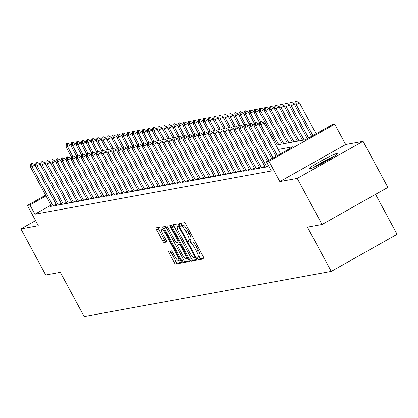 <?xml version="1.0" encoding="UTF-8"?>
<svg xmlns="http://www.w3.org/2000/svg" width="418" height="418" viewBox="0 0 418 418"><rect width="100%" height="100%" fill="white"/><g stroke="black" fill="none" stroke-linecap="round" stroke-linejoin="round"><path stroke-width="0.63" d="M197.609 258.627A1.442 0.334 -119.4 0 0 198.639 259.829L203.942 258.862A2.064 0.481 -119.4 0 0 203.979 258.846A2.064 0.481 -119.4 0 0 203.467 256.96L185.926 224.388A2.064 0.481 -119.4 0 0 184.458 222.674L179.155 223.64A1.442 0.334 -119.4 0 0 179.129 223.651A1.442 0.334 -119.4 0 0 179.484 224.973A1.442 0.334 -119.4 0 0 180.519 226.175L181.203 226.049A6.594 1.541 -119.4 0 1 185.916 231.546L187.379 234.263A6.594 1.541 -119.4 0 1 189.02 240.303A6.594 1.541 -119.4 0 1 188.899 240.345L188.215 240.47A1.442 0.334 -119.4 0 0 188.189 240.475A1.442 0.334 -119.4 0 0 188.544 241.797A1.442 0.334 -119.4 0 0 189.579 242.999L190.263 242.874A6.594 1.541 -119.4 0 1 194.976 248.376L196.439 251.087A6.594 1.541 -119.4 0 1 198.08 257.127A6.594 1.541 -119.4 0 1 197.96 257.169L197.275 257.295A1.442 0.334 -119.4 0 0 197.249 257.305A1.442 0.334 -119.4 0 0 197.609 258.627M198.984 256.615A1.442 0.334 -119.4 0 0 199.386 257.624A1.442 0.334 -119.4 0 0 200.415 258.826L203.984 258.178M180.963 223.311A1.442 0.334 -119.4 0 0 181.266 223.97A1.442 0.334 -119.4 0 0 182.295 225.171L182.985 225.046L181.203 226.049M189.924 239.791A1.442 0.334 -119.4 0 0 190.326 240.799A1.442 0.334 -119.4 0 0 191.355 242.001L192.045 241.876L190.263 242.874M309.67 168.888A16.38 1.275 -28.3 0 0 325.852 161.275A16.38 1.275 -28.3 0 0 337.974 153.307A16.38 1.275 -28.3 0 0 337.43 153.26A16.38 1.275 -28.3 0 0 321.249 160.873A16.38 1.275 -28.3 0 0 309.132 168.835A16.38 1.275 -28.3 0 0 309.67 168.888M168.7 251.291A2.064 0.481 -119.4 0 0 168.663 251.302A2.064 0.481 -119.4 0 0 169.175 253.193L174.097 262.326A2.064 0.481 -119.4 0 0 175.57 264.045L181.459 262.969A2.064 0.481 -119.4 0 0 181.496 262.959A2.064 0.481 -119.4 0 0 180.984 261.067L163.443 228.5A2.064 0.481 -119.4 0 0 161.97 226.781L156.081 227.857A2.064 0.481 -119.4 0 0 156.045 227.873A2.064 0.481 -119.4 0 0 156.557 229.759L162.503 240.794A2.064 0.481 -119.4 0 0 163.976 242.513L166.495 242.053A2.064 0.481 -119.4 0 0 166.531 242.043A2.064 0.481 -119.4 0 0 166.019 240.151L163.072 234.681A5.512 1.285 -119.4 0 1 161.703 229.628A5.512 1.285 -119.4 0 1 165.742 234.19L177.289 255.633A5.512 1.285 -119.4 0 1 178.658 260.68A5.512 1.285 -119.4 0 1 174.619 256.119L172.691 252.545A2.064 0.481 -119.4 0 0 171.218 250.831L168.7 251.291M50.996 205.144L34.903 214.204L29.939 204.987L27.395 205.447L45.635 195.185M322.059 224.482L297.24 178.397L363.08 141.331L387.899 187.416L322.059 224.482L307.439 227.152L331.26 271.392L84.154 316.567L60.333 272.322L45.714 274.997L20.9 228.912L38.315 225.725L27.395 205.447M363.08 141.331L345.665 144.518L279.83 181.579L297.24 178.397M279.83 181.579L268.91 161.301L266.365 161.766L293.06 146.739L278.184 149.461M34.903 214.204L271.329 170.983L266.365 161.766M189.615 259.489A2.064 0.481 -119.4 0 0 191.089 261.208L196.977 260.132A2.064 0.481 -119.4 0 0 197.014 260.121A2.064 0.481 -119.4 0 0 196.502 258.23L178.967 225.663A2.064 0.481 -119.4 0 0 177.493 223.944L171.605 225.02A2.064 0.481 -119.4 0 0 171.568 225.036A2.064 0.481 -119.4 0 0 172.08 226.922L189.615 259.489L191.397 258.491A2.064 0.481 -119.4 0 0 192.87 260.205L197.024 259.447M189.218 261.553L183.33 262.629A2.064 0.481 -119.4 0 1 181.856 260.91L164.321 228.338A2.064 0.481 -119.4 0 1 163.809 226.451A2.064 0.481 -119.4 0 1 163.846 226.441L166.364 225.976A2.064 0.481 -119.4 0 1 167.837 227.695L174.949 240.904A2.064 0.481 -119.4 0 0 176.422 242.623L178.094 242.32A2.064 0.481 -119.4 0 0 178.131 242.304A2.064 0.481 -119.4 0 0 177.619 240.418L170.215 226.666A1.442 0.334 -119.4 0 1 169.854 225.344A1.442 0.334 -119.4 0 1 170.915 226.54L188.743 259.651A2.064 0.481 -119.4 0 1 189.255 261.537A2.064 0.481 -119.4 0 1 189.218 261.553L189.286 261.511M35.577 220.647L20.9 228.912M264.902 166.772L263.638 167.482L266.689 166.928L268.575 165.868M259.818 167.702L258.554 168.412L261.605 167.858L264.584 166.181M254.734 168.632L253.47 169.342L256.521 168.788L259.5 167.106M249.65 169.562L248.386 170.272L251.437 169.713L254.416 168.036M244.567 170.492L243.302 171.202L246.354 170.643L249.332 168.966M239.483 171.422L238.218 172.132L241.27 171.573L244.248 169.896M234.399 172.347L233.134 173.062L236.18 172.503L239.164 170.826M229.315 173.277L228.045 173.992L231.097 173.433L234.08 171.756M224.231 174.207L222.961 174.923L226.013 174.363L228.996 172.686M219.142 175.137L217.877 175.847L220.929 175.294L223.907 173.616M214.058 176.067L212.793 176.777L215.845 176.224L218.823 174.546M208.974 176.997L207.709 177.707L210.761 177.148L213.739 175.471M203.89 177.927L202.625 178.638L205.677 178.078L208.655 176.401M198.806 178.857L197.542 179.568L200.593 179.008L203.571 177.331M193.722 179.782L192.458 180.498L195.509 179.939L198.487 178.261M188.638 180.712L187.374 181.428L190.42 180.869L193.403 179.191M183.554 181.642L182.285 182.358L185.336 181.799L188.319 180.121M178.47 182.572L177.201 183.288L180.252 182.729L183.236 181.051M173.381 183.502L172.117 184.213L175.168 183.659L178.146 181.982M168.297 184.432L167.033 185.143L170.084 184.589L173.062 182.906M163.213 185.362L161.949 186.073L165 185.514L167.979 183.836M158.129 186.292L156.865 187.003L159.916 186.444L162.895 184.766M153.045 187.222L151.781 187.933L154.832 187.374L157.811 185.696M147.962 188.147L146.697 188.863L149.749 188.304L152.727 186.627M142.878 189.077L141.613 189.793L144.659 189.234L147.643 187.557M137.794 190.007L136.524 190.723L139.575 190.164L142.559 188.487M132.71 190.937L131.44 191.648L134.491 191.094L137.475 189.417M127.626 191.867L126.356 192.578L129.408 192.024L132.386 190.347M122.537 192.797L121.272 193.508L124.324 192.949L127.302 191.272M117.453 193.727L116.188 194.438L119.24 193.879L122.218 192.202M112.369 194.657L111.104 195.368L114.156 194.809L117.134 193.132M107.285 195.587L106.02 196.298L109.072 195.739L112.05 194.062M102.201 196.512L100.937 197.228L103.988 196.669L106.966 194.992M97.117 197.442L95.853 198.158L98.899 197.599L101.882 195.922M92.033 198.372L90.769 199.088L93.815 198.529L96.798 196.852M86.949 199.302L85.68 200.013L88.731 199.459L91.714 197.782M81.865 200.232L80.596 200.943L83.647 200.389L86.63 198.712M76.776 201.162L75.512 201.873L78.563 201.314L81.541 199.637M71.692 202.093L70.428 202.803L73.479 202.244L76.457 200.567M66.608 203.023L65.344 203.733L68.395 203.174L71.373 201.497M61.524 203.947L60.26 204.663L63.311 204.104L66.29 202.427M56.44 204.877L55.176 205.593L58.227 205.034L61.206 203.357M56.122 204.287L53.143 205.964L50.092 206.523L51.357 205.808M331.26 271.392L397.1 234.331L375.573 194.354M275.864 145.15L305.516 139.727L332.205 124.705L334.75 124.24L268.91 161.301M345.665 144.518L334.75 124.24M46.032 195.922L29.939 204.987M198.174 257.049L199.741 256.171A6.594 1.541 -119.4 0 0 199.856 256.124A6.594 1.541 -119.4 0 0 198.221 250.084L196.439 251.087M192.045 241.876A6.594 1.541 -119.4 0 1 196.758 247.372L198.221 250.084M189.114 240.219L190.681 239.342A6.594 1.541 -119.4 0 0 190.796 239.3A6.594 1.541 -119.4 0 0 189.161 233.26L187.379 234.263M182.985 225.046A6.594 1.541 -119.4 0 1 187.698 230.543L189.161 233.26M173.339 224.701A2.064 0.481 -119.4 0 0 173.857 225.919L191.397 258.491M195.065 257.702A1.442 0.334 -119.4 0 0 195.091 257.692A1.442 0.334 -119.4 0 0 194.736 256.37L179.338 227.779A1.442 0.334 -119.4 0 0 178.308 226.577L177.587 226.708A6.594 1.541 -119.4 0 0 177.467 226.749A6.594 1.541 -119.4 0 0 179.108 232.789L189.626 252.336A6.594 1.541 -119.4 0 0 194.344 257.833L195.065 257.702M189.26 260.869L185.111 261.626L183.33 262.629M165.58 226.122A2.064 0.481 -119.4 0 0 166.098 227.34L183.638 259.907A2.064 0.481 -119.4 0 0 185.111 261.626M182.332 254.614A5.512 1.285 -119.4 0 0 186.371 259.17A5.512 1.285 -119.4 0 0 185.002 254.123L180.931 246.568A2.064 0.481 -119.4 0 0 179.458 244.849L177.786 245.157A2.064 0.481 -119.4 0 0 177.749 245.167A2.064 0.481 -119.4 0 0 178.261 247.059L182.332 254.614M179.5 244.196A2.064 0.481 -119.4 0 1 179.531 244.169A2.064 0.481 -119.4 0 1 179.568 244.154L180.325 244.018M163.506 228.615A5.512 1.285 -119.4 0 0 163.48 228.63L161.703 229.628M157.821 227.538A2.064 0.481 -119.4 0 0 158.338 228.756L164.279 239.796A2.064 0.481 -119.4 0 0 165.753 241.51L166.536 241.369M170.434 250.972A2.064 0.481 -119.4 0 0 170.957 252.19L175.874 261.328A2.064 0.481 -119.4 0 0 177.347 263.042L181.501 262.285M316.112 133.765L299.554 103.011L296.352 104.813L294.826 105.09L311.624 136.289M296.545 101.433L295.249 101.877L296.545 101.433L299.554 103.011M312.91 135.568L296.352 104.813L296.012 101.736M294.826 105.09L295.249 101.877M260.424 121.769L259.662 121.91L260.424 121.769L260.759 124.846L263.962 123.044L280.525 153.798M276.032 156.322L259.233 125.128L260.759 124.846L277.322 155.6M259.662 121.91L259.233 125.128M263.962 123.044L260.957 121.471M334.781 155.982A16.276 1.27 -28.3 0 0 313.124 167.644M314.488 167.043A14.175 1.108 151.7 0 1 333.522 156.792M294.878 104.699L294.471 103.941L291.268 105.744L289.742 106.02L307.334 138.703M291.461 102.363L290.165 102.802L291.461 102.363L294.471 103.941M308.625 137.977L291.268 105.744L290.928 102.666M289.742 106.02L290.165 102.802M289.794 105.629L289.381 104.871L286.178 106.674L284.658 106.951L302.59 140.265M286.377 103.293L285.081 103.732L286.377 103.293L289.381 104.871M304.116 139.983L286.178 106.674L285.844 103.596M284.658 106.951L285.081 103.732M284.705 106.559L284.297 105.801L281.095 107.604L279.569 107.881L297.506 141.19M281.293 104.223L279.997 104.662L281.293 104.223L284.297 105.801M299.032 140.913L281.095 107.604L280.76 104.526M279.569 107.881L279.997 104.662M279.621 107.489L279.214 106.726L276.011 108.534L274.485 108.811L292.422 142.12M276.209 105.153L274.913 105.592L276.209 105.153L279.214 106.726M293.948 141.843L276.011 108.534L275.676 105.451M274.485 108.811L274.913 105.592M255.341 122.699L254.578 122.84L255.341 122.699L255.675 125.776L258.878 123.974L259.285 124.731M271.747 158.736L254.149 126.053L255.675 125.776L273.032 158.014M254.578 122.84L254.149 126.053M258.878 123.974L255.873 122.396M250.257 123.629L249.494 123.77L250.257 123.629L250.591 126.706L253.794 124.904L254.201 125.661M267.463 161.149L249.065 126.983L250.591 126.706L268.748 160.423M249.494 123.77L249.065 126.983M253.794 124.904L250.79 123.326M245.173 124.559L244.41 124.695L245.173 124.559L245.507 127.636L248.71 125.834L249.118 126.591M265.143 167.21L243.981 127.913L245.507 127.636L266.668 166.934M244.41 124.695L243.981 127.913M248.71 125.834L245.706 124.256M240.084 125.489L239.321 125.625L240.084 125.489L240.423 128.566L243.626 126.764L244.034 127.521M260.053 168.141L238.897 128.843L240.423 128.566L261.579 167.858M239.321 125.625L238.897 128.843M243.626 126.764L240.622 125.186M274.537 108.414L274.13 107.656L270.927 109.459L269.401 109.741L287.338 143.05M271.125 106.083L269.829 106.522L271.125 106.083L274.13 107.656M288.864 142.773L270.927 109.459L270.592 106.381M269.401 109.741L269.829 106.522M235 126.419L234.237 126.555L235 126.419L235.339 129.496L238.542 127.694L238.95 128.451M254.97 169.071L233.814 129.773L235.339 129.496L256.495 168.788M234.237 126.555L233.814 129.773M238.542 127.694L235.533 126.116M269.453 109.344L269.046 108.586L265.843 110.389L264.317 110.671L282.255 143.98M266.041 107.013L264.746 107.452L266.041 107.013L269.046 108.586M283.78 143.703L265.843 110.389L265.503 107.311M264.317 110.671L264.746 107.452M229.916 127.344L229.153 127.485L229.916 127.344L230.255 130.426L233.458 128.619L233.866 129.381M249.886 170.001L228.73 130.703L230.255 130.426L251.411 169.718M229.153 127.485L228.73 130.703M233.458 128.619L230.449 127.046M264.369 110.274L263.962 109.516L260.759 111.319L259.233 111.601L277.171 144.91M260.957 107.943L259.656 108.382L260.957 107.943L263.962 109.516M278.696 144.633L260.759 111.319L260.419 108.241M259.233 111.601L259.656 108.382M224.832 128.274L224.069 128.415L224.832 128.274L225.171 131.351L228.374 129.549L228.782 130.306M244.802 170.925L223.646 131.633L225.171 131.351L246.327 170.649M224.069 128.415L223.646 131.633M228.374 129.549L225.365 127.976M259.285 111.204L258.878 110.446L255.675 112.249L254.149 112.526L259.568 122.594M255.868 108.868L254.572 109.312L255.868 108.868L258.878 110.446M260.665 121.523L255.675 112.249L255.335 109.171M254.149 112.526L254.572 109.312M219.748 129.204L218.985 129.345L219.748 129.204L220.082 132.281L223.29 130.479L223.698 131.236M239.718 171.855L218.562 132.563L220.082 132.281L241.243 171.579M218.985 129.345L218.562 132.563M223.29 130.479L220.281 128.906M254.201 112.134L253.794 111.376L250.591 113.179L249.065 113.456L254.484 123.524M250.784 109.798L249.489 110.242L250.784 109.798L253.794 111.376M255.581 122.453L250.591 113.179L250.251 110.101M249.065 113.456L249.489 110.242M214.664 130.134L213.901 130.275L214.664 130.134L214.998 133.211L218.201 131.409L218.614 132.166M234.634 172.786L213.473 133.494L214.998 133.211L236.16 172.509M213.901 130.275L213.473 133.494M218.201 131.409L215.197 129.836M249.118 113.064L248.71 112.306L245.507 114.109L243.981 114.386L249.4 124.454M245.7 110.728L244.405 111.167L245.7 110.728L248.71 112.306M250.497 123.383L245.507 114.109L245.167 111.031M243.981 114.386L244.405 111.167M209.58 131.064L208.817 131.205L209.58 131.064L209.914 134.141L213.117 132.339L213.525 133.096M229.55 173.716L208.389 134.418L209.914 134.141L231.076 173.439M208.817 131.205L208.389 134.418M213.117 132.339L210.113 130.761M244.034 113.994L243.621 113.236L240.418 115.039L238.897 115.316L244.316 125.384M240.616 111.658L239.321 112.097L240.616 111.658L243.621 113.236M245.413 124.308L240.418 115.039L240.084 111.961M238.897 115.316L239.321 112.097M204.496 131.994L203.733 132.135L204.496 131.994L204.83 135.071L208.033 133.269L208.441 134.026M224.466 174.646L203.305 135.348L204.83 135.071L225.992 174.369M203.733 132.135L203.305 135.348M208.033 133.269L205.029 131.691M238.95 114.924L238.537 114.166L235.334 115.969L233.808 116.246L239.232 126.314M235.533 112.588L234.237 113.027L235.533 112.588L238.537 114.166M240.329 125.238L235.334 115.969L235 112.891M233.808 116.246L234.237 113.027M199.412 132.924L198.649 133.06L199.412 132.924L199.747 136.002L202.949 134.199L203.357 134.957M219.382 175.576L198.221 136.278L199.747 136.002L220.908 175.299M198.649 133.06L198.221 136.278M202.949 134.199L199.945 132.621M233.861 115.854L233.453 115.091L230.25 116.894L228.724 117.176L234.148 127.244M230.449 113.518L229.153 113.957L230.449 113.518L233.453 115.091M235.245 126.168L230.25 116.894L229.916 113.816M228.724 117.176L229.153 113.957M194.323 133.854L193.56 133.99L194.323 133.854L194.663 136.932L197.866 135.129L198.273 135.887M214.298 176.506L193.137 137.209L194.663 136.932L215.819 176.224M193.56 133.99L193.137 137.209M197.866 135.129L194.861 133.551M228.777 116.779L228.369 116.021L225.166 117.824L223.64 118.106L229.064 128.174M225.365 114.448L224.069 114.887L225.365 114.448L228.369 116.021M230.161 127.098L225.166 117.824L224.832 114.746M223.64 118.106L224.069 114.887M189.239 134.779L188.476 134.92L189.239 134.779L189.579 137.862L192.782 136.059L193.189 136.817M209.209 177.436L188.053 138.139L189.579 137.862L210.735 177.154M188.476 134.92L188.053 138.139M192.782 136.059L189.772 134.481M223.693 117.709L223.285 116.951L220.082 118.754L218.557 119.036L223.98 129.105M220.281 115.378L218.985 115.817L220.281 115.378L223.285 116.951M225.077 128.028L220.082 118.754L219.748 115.676M218.557 119.036L218.985 115.817M184.155 135.709L183.392 135.85L184.155 135.709L184.495 138.786L187.698 136.984L188.105 137.747M204.125 178.366L182.969 139.069L184.495 138.786L205.651 178.084M183.392 135.85L182.969 139.069M187.698 136.984L184.688 135.411M218.609 118.639L218.201 117.881L214.998 119.684L213.473 119.966L218.896 130.035M215.197 116.308L213.896 116.747L215.197 116.308L218.201 117.881M219.993 128.958L214.998 119.684L214.659 116.606M213.473 119.966L213.896 116.747M179.071 136.639L178.308 136.78L179.071 136.639L179.411 139.716L182.614 137.914L183.021 138.671M199.041 179.291L177.885 139.999L179.411 139.716L200.567 179.014M178.308 136.78L177.885 139.999M182.614 137.914L179.604 136.341M213.525 119.569L213.117 118.811L209.914 120.614L208.389 120.891L213.807 130.959M210.108 117.233L208.812 117.677L210.108 117.233L213.117 118.811M214.904 129.888L209.914 120.614L209.575 117.536M208.389 120.891L208.812 117.677M173.987 137.569L173.224 137.71L173.987 137.569L174.327 140.647L177.53 138.844L177.937 139.602M193.957 180.221L172.801 140.929L174.327 140.647L195.483 179.944M173.224 137.71L172.801 140.929M177.53 138.844L174.52 137.271M208.441 120.499L208.033 119.741L204.83 121.544L203.305 121.821L208.723 131.889M205.024 118.163L203.728 118.607L205.024 118.163L208.033 119.741M209.82 130.818L204.83 121.544L204.491 118.466M203.305 121.821L203.728 118.607M168.903 138.499L168.141 138.64L168.903 138.499L169.238 141.577L172.441 139.774L172.853 140.532M188.873 181.151L167.712 141.854L169.238 141.577L190.399 180.874M168.141 138.64L167.712 141.854M172.441 139.774L169.436 138.201M203.357 121.429L202.949 120.671L199.747 122.474L198.221 122.751L203.639 132.819M199.94 119.093L198.644 119.532L199.94 119.093L202.949 120.671M204.736 131.748L199.747 122.474L199.407 119.396M198.221 122.751L198.644 119.532M163.819 139.429L163.057 139.57L163.819 139.429L164.154 142.507L167.357 140.704L167.764 141.462M183.789 182.081L162.628 142.784L164.154 142.507L185.315 181.804M163.057 139.57L162.628 142.784M167.357 140.704L164.352 139.126M198.273 122.359L197.86 121.601L194.657 123.404L193.137 123.681L198.555 133.75M194.856 120.023L193.56 120.462L194.856 120.023L197.86 121.601M199.652 132.673L194.657 123.404L194.323 120.327M193.137 123.681L193.56 120.462M158.736 140.359L157.973 140.495L158.736 140.359L159.07 143.437L162.273 141.634L162.68 142.392M178.705 183.011L157.544 143.714L159.07 143.437L180.231 182.734M157.973 140.495L157.544 143.714M162.273 141.634L159.268 140.056M193.189 123.289L192.776 122.526L189.573 124.334L188.048 124.611L193.471 134.68M189.772 120.954L188.476 121.392L189.772 120.954L192.776 122.526M194.569 133.603L189.573 124.334L189.239 121.251M188.048 124.611L188.476 121.392M153.652 141.289L152.889 141.425L153.652 141.289L153.986 144.367L157.189 142.564L157.596 143.322M173.622 183.941L152.46 144.644L153.986 144.367L175.147 183.659M152.889 141.425L152.46 144.644M157.189 142.564L154.185 140.986M188.1 124.214L187.692 123.456L184.49 125.259L182.964 125.541L188.387 135.61M184.688 121.884L183.392 122.322L184.688 121.884L187.692 123.456M189.485 134.533L184.49 125.259L184.155 122.181M182.964 125.541L183.392 122.322M148.562 142.219L147.8 142.355L148.562 142.219L148.902 145.297L152.105 143.494L152.513 144.252M168.538 184.871L147.376 145.574L148.902 145.297L170.058 184.589M147.8 142.355L147.376 145.574M152.105 143.494L149.101 141.916M183.016 125.144L182.609 124.386L179.406 126.189L177.88 126.471L183.303 136.54M179.604 122.814L178.308 123.253L179.604 122.814L182.609 124.386M184.401 135.463L179.406 126.189L179.071 123.111M177.88 126.471L178.308 123.253M143.478 143.144L142.716 143.285L143.478 143.144L143.818 146.227L147.021 144.419L147.429 145.182M163.448 185.801L142.292 146.504L143.818 146.227L164.974 185.519M142.716 143.285L142.292 146.504M147.021 144.419L144.017 142.846M177.932 126.074L177.525 125.316L174.322 127.119L172.796 127.401L178.22 137.47M174.52 123.744L173.224 124.183L174.52 123.744L177.525 125.316M179.317 136.393L174.322 127.119L173.987 124.041M172.796 127.401L173.224 124.183M138.395 144.074L137.632 144.215L138.395 144.074L138.734 147.152L141.937 145.349L142.345 146.107M158.365 186.731L137.209 147.434L138.734 147.152L159.89 186.449M137.632 144.215L137.209 147.434M141.937 145.349L138.928 143.776M172.848 127.004L172.441 126.246L169.238 128.049L167.712 128.326L173.136 138.4M169.436 124.668L168.135 125.113L169.436 124.668L172.441 126.246M174.233 137.323L169.238 128.049L168.898 124.972M167.712 128.326L168.135 125.113M133.311 145.004L132.548 145.145L133.311 145.004L133.65 148.082L136.853 146.279L137.261 147.037M153.281 187.656L132.125 148.364L133.65 148.082L154.806 187.379M132.548 145.145L132.125 148.364M136.853 146.279L133.844 144.706M167.764 127.934L167.357 127.176L164.154 128.979L162.628 129.256L168.052 139.325M164.347 125.599L163.051 126.043L164.347 125.599L167.357 127.176M169.144 138.254L164.154 128.979L163.814 125.902M162.628 129.256L163.051 126.043M128.227 145.934L127.464 146.075L128.227 145.934L128.566 149.012L131.769 147.209L132.177 147.967M148.197 188.586L127.041 149.294L128.566 149.012L149.722 188.309M127.464 146.075L127.041 149.294M131.769 147.209L128.76 145.636M162.68 128.864L162.273 128.107L159.07 129.909L157.544 130.186L162.963 140.255M159.263 126.529L157.967 126.967L159.263 126.529L162.273 128.107M164.06 139.184L159.07 129.909L158.73 126.832M157.544 130.186L157.967 126.967M123.143 146.864L122.38 147.005L123.143 146.864L123.477 149.942L126.68 148.139L127.093 148.897M143.113 189.516L121.951 150.219L123.477 149.942L144.638 189.239M122.38 147.005L121.951 150.219M126.68 148.139L123.676 146.561M157.596 129.794L157.189 129.037L153.986 130.839L152.46 131.116L157.879 141.185M154.179 127.459L152.883 127.898L154.179 127.459L157.189 129.037M158.976 140.108L153.986 130.839L153.646 127.762M152.46 131.116L152.883 127.898M118.059 147.794L117.296 147.935L118.059 147.794L118.393 150.872L121.596 149.069L122.004 149.827M138.029 190.446L116.868 151.149L118.393 150.872L139.555 190.169M117.296 147.935L116.868 151.149M121.596 149.069L118.592 147.491M152.513 130.724L152.105 129.967L148.902 131.769L147.376 132.046L152.795 142.115M149.095 128.389L147.8 128.828L149.095 128.389L152.105 129.967M153.892 141.038L148.902 131.769L148.562 128.692M147.376 132.046L147.8 128.828M112.975 148.724L112.212 148.86L112.975 148.724L113.309 151.802L116.512 149.999L116.92 150.757M132.945 191.376L111.784 152.079L113.309 151.802L134.471 191.099M112.212 148.86L111.784 152.079M116.512 149.999L113.508 148.421M147.429 131.654L147.016 130.891L143.813 132.699L142.287 132.976L147.711 143.045M144.011 129.319L142.716 129.758L144.011 129.319L147.016 130.891M148.808 141.968L143.813 132.699L143.478 129.617M142.287 132.976L142.716 129.758M107.891 149.654L107.128 149.79L107.891 149.654L108.225 152.732L111.428 150.929L111.836 151.687M127.861 192.306L106.7 153.009L108.225 152.732L129.387 192.024M107.128 149.79L106.7 153.009M111.428 150.929L108.424 149.351M142.339 132.579L141.932 131.822L138.729 133.624L137.203 133.906L142.627 143.975M138.928 130.249L137.632 130.688L138.928 130.249L141.932 131.822M143.724 142.899L138.729 133.624L138.395 130.547M137.203 133.906L137.632 130.688M102.802 150.584L102.044 150.72L102.802 150.584L103.141 153.662L106.344 151.859L106.752 152.617M122.777 193.236L101.616 153.939L103.141 153.662L124.298 192.954M102.044 150.72L101.616 153.939M106.344 151.859L103.34 150.281M137.256 133.509L136.848 132.752L133.645 134.554L132.119 134.836L137.543 144.905M133.844 131.179L132.548 131.618L133.844 131.179L136.848 132.752M138.64 143.829L133.645 134.554L133.311 131.477M132.119 134.836L132.548 131.618M97.718 151.509L96.955 151.65L97.718 151.509L98.058 154.587L101.26 152.784L101.668 153.547M117.688 194.166L96.532 154.869L98.058 154.587L119.214 193.884M96.955 151.65L96.532 154.869M101.26 152.784L98.256 151.211M132.172 134.439L131.764 133.682L128.561 135.484L127.035 135.766L132.459 145.835M128.76 132.109L127.464 132.548L128.76 132.109L131.764 133.682M133.556 144.759L128.561 135.484L128.227 132.407M127.035 135.766L127.464 132.548M92.634 152.439L91.871 152.58L92.634 152.439L92.974 155.517L96.177 153.714L96.584 154.472M112.604 195.091L91.448 155.799L92.974 155.517L114.13 194.814M91.871 152.58L91.448 155.799M96.177 153.714L93.167 152.142M127.088 135.369L126.68 134.612L123.477 136.414L121.951 136.691L127.375 146.76M123.676 133.034L122.375 133.478L123.676 133.034L126.68 134.612M128.472 145.689L123.477 136.414L123.138 133.337M121.951 136.691L122.375 133.478M87.55 153.369L86.787 153.511L87.55 153.369L87.89 156.447L91.093 154.644L91.5 155.402M107.52 196.021L86.364 156.729L87.89 156.447L109.046 195.744M86.787 153.511L86.364 156.729M91.093 154.644L88.083 153.072M122.004 136.299L121.596 135.542L118.393 137.344L116.868 137.621L122.291 147.69M118.592 133.964L117.291 134.408L118.592 133.964L121.596 135.542M123.383 146.619L118.393 137.344L118.054 134.267M116.868 137.621L117.291 134.408M82.466 154.299L81.703 154.441L82.466 154.299L82.806 157.377L86.009 155.574L86.416 156.332M102.436 196.951L81.28 157.659L82.806 157.377L103.962 196.674M81.703 154.441L81.28 157.659M86.009 155.574L82.999 154.002M116.92 137.229L116.512 136.472L113.309 138.274L111.784 138.551L117.202 148.62M113.503 134.894L112.207 135.333L113.503 134.894L116.512 136.472M118.299 147.549L113.309 138.274L112.97 135.197M111.784 138.551L112.207 135.333M77.382 155.23L76.619 155.371L77.382 155.23L77.717 158.307L80.92 156.504L81.332 157.262M97.352 197.881L76.196 158.584L77.717 158.307L98.878 197.604M76.619 155.371L76.196 158.584M80.92 156.504L77.915 154.926M111.836 138.159L111.428 137.402L108.225 139.204L106.7 139.481L112.118 149.55M108.419 135.824L107.123 136.263L108.419 135.824L111.428 137.402M113.215 148.474L108.225 139.204L107.886 136.127M106.7 139.481L107.123 136.263M72.298 156.16L71.535 156.301L72.298 156.16L72.633 159.237L75.836 157.434L76.243 158.192M92.268 198.811L71.107 159.514L72.633 159.237L93.794 198.534M71.535 156.301L71.107 159.514M75.836 157.434L72.831 155.857M106.752 139.089L106.344 138.332L103.141 140.134L101.616 140.411L107.034 150.48M103.335 136.754L102.039 137.193L103.335 136.754L106.344 138.332M108.131 149.404L103.141 140.134L102.802 137.052M101.616 140.411L102.039 137.193M67.214 157.09L66.452 157.225L67.214 157.09L67.549 160.167L70.752 158.365L71.159 159.122M87.184 199.741L66.023 160.444L67.549 160.167L88.71 199.464M66.452 157.225L66.023 160.444M70.752 158.365L67.747 156.787M101.668 140.02L101.255 139.257L98.052 141.059L96.527 141.341L101.95 151.41M98.251 137.684L96.955 138.123L98.251 137.684L101.255 139.257M103.047 150.334L98.052 141.059L97.718 137.982M96.527 141.341L96.955 138.123M62.13 158.02L61.368 158.156L62.13 158.02L62.465 161.097L65.668 159.295L66.075 160.052M82.1 200.671L60.939 161.374L62.465 161.097L83.626 200.389M61.368 158.156L60.939 161.374M65.668 159.295L62.663 157.717M96.579 140.944L96.171 140.187L92.968 141.989L91.443 142.272L96.866 152.34M93.167 138.614L91.871 139.053L93.167 138.614L96.171 140.187M97.964 151.264L92.968 141.989L92.634 138.912M91.443 142.272L91.871 139.053M57.041 158.944L56.284 159.086L57.041 158.944L57.381 162.027L60.584 160.219L60.991 160.982M77.016 201.601L55.855 162.304L57.381 162.027L78.542 201.319M56.284 159.086L55.855 162.304M60.584 160.219L57.579 158.647M91.495 141.874L91.087 141.117L87.884 142.919L86.359 143.202L91.782 153.27M88.083 139.544L86.787 139.983L88.083 139.544L91.087 141.117M92.88 152.194L87.884 142.919L87.55 139.842M86.359 143.202L86.787 139.983M51.957 159.875L51.195 160.016L51.957 159.875L52.297 162.952L55.5 161.149L55.907 161.907M71.927 202.531L50.771 163.234L52.297 162.952L73.453 202.249M51.195 160.016L50.771 163.234M55.5 161.149L52.496 159.577M86.411 142.804L86.003 142.047L82.801 143.849L81.275 144.126L86.698 154.2M82.999 140.474L81.703 140.913L82.999 140.474L86.003 142.047M87.796 153.124L82.801 143.849L82.466 140.772M81.275 144.126L81.703 140.913M46.873 160.805L46.111 160.946L46.873 160.805L47.213 163.882L50.416 162.079L50.824 162.837M66.843 203.456L45.687 164.164L47.213 163.882L68.369 203.179M46.111 160.946L45.687 164.164M50.416 162.079L47.406 160.507M81.327 143.735L80.92 142.977L77.717 144.78L76.191 145.056L81.614 155.125M77.915 141.399L76.614 141.843L77.915 141.399L80.92 142.977M82.712 154.054L77.717 144.78L77.377 141.702M76.191 145.056L76.614 141.843M41.79 161.735L41.027 161.876L41.79 161.735L42.129 164.812L45.332 163.01L45.74 163.767M61.759 204.386L40.603 165.094L42.129 164.812L63.285 204.109M41.027 161.876L40.603 165.094M45.332 163.01L42.322 161.437M76.243 144.665L75.836 143.907L72.633 145.71L71.107 145.986L76.531 156.055M72.831 142.329L71.53 142.768L72.831 142.329L75.836 143.907M77.623 154.984L72.633 145.71L72.293 142.632M71.107 145.986L71.53 142.768M36.706 162.665L35.943 162.806L36.706 162.665L37.045 165.742L40.248 163.94L40.656 164.697M56.676 205.316L35.52 166.019L37.045 165.742L58.201 205.039M35.943 162.806L35.52 166.019M40.248 163.94L37.239 162.367M71.159 145.595L70.752 144.837L67.549 146.64L66.023 146.917L71.441 156.985M67.742 143.259L66.446 143.698L67.742 143.259L70.752 144.837M72.539 155.909L67.549 146.64L67.209 143.562M66.023 146.917L66.446 143.698M31.622 163.595L30.859 163.736L31.622 163.595L31.956 166.672L35.159 164.87L35.572 165.627M51.592 206.246L30.436 166.949L31.956 166.672L53.117 205.969M30.859 163.736L30.436 166.949M35.159 164.87L32.155 163.292M200.415 258.826L198.639 259.829M182.295 225.171L180.519 226.175M191.355 242.001L189.579 242.999M196.758 247.372L194.976 248.376M187.698 230.543L185.916 231.546M173.857 225.919L172.08 226.922M192.87 260.205L191.089 261.208M195.948 257.201L195.112 257.671M195.321 256.035L194.736 256.37M179.928 227.449L179.338 227.779M179.191 226.081L178.308 226.577M179.076 225.872L177.587 226.708M183.638 259.907L181.856 260.91M166.098 227.34L164.321 228.338M178.209 240.084L177.619 240.418M170.8 226.337L170.215 226.666M185.587 253.794L185.002 254.123M181.522 246.239L180.931 246.568M180.466 244.284L179.458 244.849M179.568 244.154L177.786 245.157M177.875 255.304L177.289 255.633M166.333 233.861L165.742 234.19M165.753 241.51L163.976 242.513M164.279 239.796L162.503 240.794M158.338 228.756L156.557 229.759M177.347 263.042L175.57 264.045M175.874 261.328L174.097 262.326M170.957 252.19L169.175 253.193M199.856 256.124L198.08 257.127M190.796 239.3L189.02 240.303M195.953 257.206L195.091 257.692M179.066 225.851L177.467 226.749M187.995 258.256L186.371 259.17M179.531 244.169L177.749 245.167M180.283 259.766L178.658 260.68"/></g></svg>
